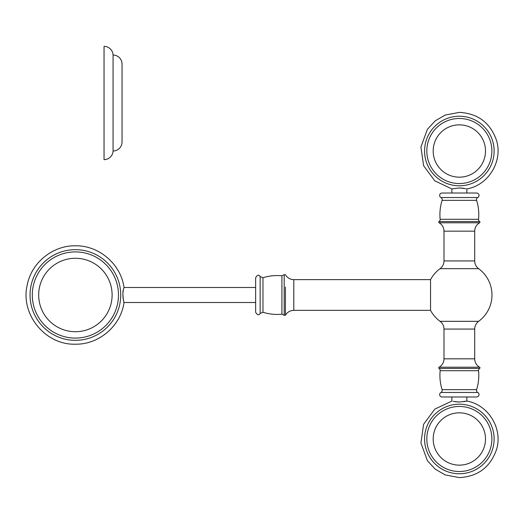 <?xml version="1.0" encoding="UTF-8"?>
<svg xmlns="http://www.w3.org/2000/svg" width="524" height="524" viewBox="0 0 524 524"><rect width="100%" height="100%" fill="white"/><g stroke="black" fill="none" stroke-linecap="round" stroke-linejoin="round"><path stroke-width="0.79" d="M465.96 188.712L459.351 187.952L451.852 188.915L451.852 193.009L451.433 193.009L476.624 193.009A2.397 2.397 0 0 1 477.764 197.522A2.397 2.397 0 0 0 476.617 200.345A47.992 47.992 0 0 1 478.556 219.294A2.397 2.397 0 0 0 479.656 221.554A0.721 0.721 0 0 1 479.617 222.785A9.596 9.596 0 0 0 474.705 231.163L474.705 260.926A9.596 9.596 0 0 0 478.635 268.668A32.639 32.639 0 0 1 478.635 321.323A9.596 9.596 0 0 0 474.705 329.065L474.705 358.829A9.596 9.596 0 0 0 479.617 367.206A0.721 0.721 0 0 1 479.656 368.438A2.397 2.397 0 0 0 478.556 370.697A47.992 47.992 0 0 1 476.617 389.646A2.397 2.397 0 0 0 477.764 392.469A2.397 2.397 0 0 1 476.624 396.982L442.073 396.982A2.397 2.397 0 0 1 440.933 392.469A2.397 2.397 0 0 0 442.086 389.646A47.992 47.992 0 0 1 440.14 370.697A2.397 2.397 0 0 0 439.046 368.438A0.721 0.721 0 0 1 439.079 367.206A9.596 9.596 0 0 0 443.992 358.829L443.992 329.065A9.596 9.596 0 0 0 440.062 321.323A32.639 32.639 0 0 1 430.551 310.352L430.551 279.639L293.787 279.639L293.787 310.352C290.113 310.483 287.316 312.114 285.41 315.265L285.41 287.08M451.433 193.009L442.073 193.009A2.397 2.397 0 0 0 440.933 197.522A2.397 2.397 0 0 1 442.086 200.345A47.992 47.992 0 0 0 440.14 219.294A2.397 2.397 0 0 1 439.046 221.554A0.721 0.721 0 0 0 439.079 222.785A9.596 9.596 0 0 1 443.992 231.163L443.992 260.926A9.596 9.596 0 0 1 440.062 268.668A32.639 32.639 0 0 0 430.551 279.639M476.624 396.982L467.27 396.982M451.433 396.982L442.073 396.982M467.27 193.009L466.851 193.009L466.851 188.915C488.447 185.293 503.171 161.084 496.451 140.236C490.248 122.74 477.881 113.453 459.351 112.378L445.125 115.09L435.195 120.861L427.394 129.297L420.923 147.021L423.602 165.676L434.796 180.846L451.852 188.915M476.624 193.009L442.073 193.009M260.146 302.918L260.146 313.411C258.908 315.599 257.402 315.219 255.633 312.271L255.633 277.72C257.402 274.773 258.908 274.393 260.146 276.58L260.146 313.411L262.969 312.265L262.969 277.727C269.159 275.814 275.473 275.172 281.919 275.788L281.919 314.204L284.178 315.304L284.178 274.694L285.41 274.727C287.316 277.877 290.113 279.515 293.787 279.639M453.05 401.351L459.351 402.046L466.851 401.076L466.851 396.982M465.646 401.351L465.266 401.43M464.729 401.528L463.701 401.705M458.369 402.026L457.21 401.96M455.736 401.81L454.983 401.698M485.506 438.981A26.154 26.154 0 0 0 459.351 412.82A26.154 26.154 0 0 0 433.191 438.981A26.154 26.154 0 0 0 459.351 465.135A26.154 26.154 0 0 0 485.506 438.981M460.334 187.965L461.461 188.031M462.954 188.182L463.701 188.286M485.506 151.01A26.154 26.154 0 0 1 459.351 177.171A26.154 26.154 0 0 1 433.191 151.01A26.154 26.154 0 0 1 459.351 124.856A26.154 26.154 0 0 1 485.506 151.01M255.633 302.505L124.011 302.505C120.88 325.869 98.964 344.668 75.397 344.189C45.339 345.205 20.135 314.243 27.222 285.023C31.414 262.727 52.714 245.383 75.397 245.802C98.964 245.33 120.88 264.122 124.011 287.486L123.743 288.488C121.457 292.883 124.745 306.579 123.743 301.503L123.736 301.47M123.631 301.038L123.507 300.488M123.428 300.141L123.278 299.335M123.173 298.7L123.114 298.294M123.035 297.652L122.944 296.702M122.898 295.883L122.885 294.999M122.898 294.108L122.944 293.283M123.035 292.333L123.114 291.678M123.173 291.272L123.278 290.643M123.631 288.96L123.736 288.528M112.11 294.999A36.713 36.713 0 0 1 75.397 331.712A36.713 36.713 0 0 1 38.678 294.999A36.713 36.713 0 0 1 75.397 258.28A36.713 36.713 0 0 1 112.11 294.999M113.073 55.027A9.032 9.032 0 0 0 104.047 46.387L104.047 159.65A9.032 9.032 0 0 0 113.073 151.01A9.026 9.026 0 0 0 122.046 141.991L122.046 64.046A9.026 9.026 0 0 0 113.073 55.027L113.073 151.01M285.41 302.918L285.41 315.265L284.178 315.304M478.635 321.323L440.062 321.323M478.635 268.668L440.062 268.668M474.705 329.065L443.992 329.065M474.705 358.829L443.992 358.829M479.617 367.206L439.079 367.206M479.656 368.438L439.046 368.438M478.556 370.697L440.14 370.697M476.617 389.646L442.086 389.646M477.764 392.469L440.933 392.469M477.764 197.522L440.933 197.522M476.617 200.345L442.086 200.345M478.556 219.294L440.14 219.294M479.656 221.554L439.046 221.554M479.617 222.785L439.079 222.785M474.705 231.163L443.992 231.163M474.705 260.926L443.992 260.926M260.146 287.08L260.146 276.58L262.969 277.727M459.351 473.755A34.774 34.774 0 0 0 494.125 438.981A34.774 34.774 0 0 0 459.351 404.201A34.774 34.774 0 0 0 424.571 438.981A34.774 34.774 0 0 0 459.351 473.755M459.351 406.447A32.534 32.534 0 0 0 426.811 438.981A32.534 32.534 0 0 0 459.351 471.515A32.534 32.534 0 0 0 491.885 438.981A32.534 32.534 0 0 0 459.351 406.447M459.351 185.791A34.774 34.774 0 0 0 494.125 151.01A34.774 34.774 0 0 0 459.351 116.236A34.774 34.774 0 0 0 424.571 151.01A34.774 34.774 0 0 0 459.351 185.791M459.351 118.476A32.534 32.534 0 0 0 426.811 151.01A32.534 32.534 0 0 0 459.351 183.551A32.534 32.534 0 0 0 491.885 151.01A32.534 32.534 0 0 0 459.351 118.476M75.397 340.331A45.333 45.333 0 0 0 120.73 294.999A45.333 45.333 0 0 0 75.397 249.66A45.333 45.333 0 0 0 30.058 294.999A45.333 45.333 0 0 0 75.397 340.331M75.397 338.091A43.092 43.092 0 0 0 118.49 294.999A43.092 43.092 0 0 0 75.397 251.9A43.092 43.092 0 0 0 32.298 294.999A43.092 43.092 0 0 0 75.397 338.091M430.551 310.352L293.787 310.352M284.178 274.694L281.919 275.788M281.919 314.204C275.473 314.826 269.159 314.177 262.969 312.265M466.851 401.076C488.447 404.698 503.171 428.907 496.451 449.756C490.248 467.257 477.881 476.539 459.351 477.613L445.125 474.901L435.195 469.131L427.394 460.694L420.923 442.976L423.602 424.316L434.796 409.146L451.852 401.076L451.852 396.982M124.011 287.486L255.633 287.486"/></g></svg>
